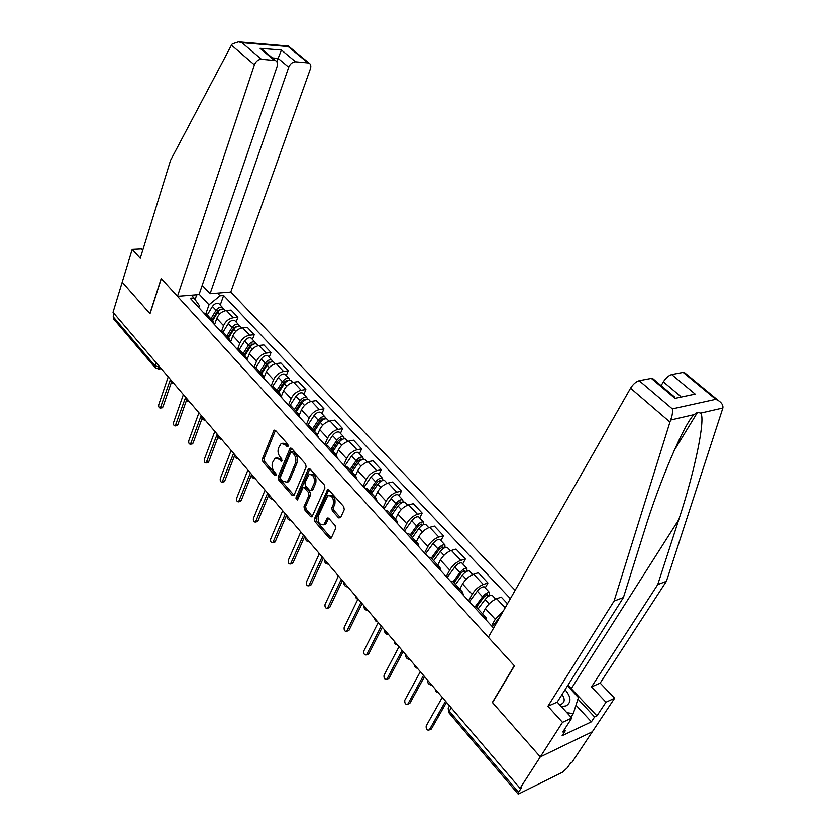 <?xml version="1.0" encoding="UTF-8"?>
<svg xmlns="http://www.w3.org/2000/svg" width="836" height="836" viewBox="0 0 836 836"><rect width="100%" height="100%" fill="white"/><g stroke="black" fill="none" stroke-linecap="round" stroke-linejoin="round"><path stroke-width="1.25" d="M288.138 446.184L287.783 444.156L275.535 430.488L274.302 430.143L273.759 430.801L262.41 458.943L262.901 461.765L274.835 475.496L276.079 475.329L275.723 473.333L274.166 471.535C272.097 468.724 271.564 465.694 272.578 462.433L275.117 458.118L279.224 459.257L281.711 461.294L281.711 458.849L280.133 457.062C278.033 454.251 277.5 451.2 278.534 447.897L281.157 443.477L285.264 444.595L286.863 446.382L288.138 446.184L286.863 446.382M338.601 517.86L340.576 517.683L344.254 509.626L343.732 506.616L329.018 490.189L327.513 489.844L314.493 518.769L315.005 521.706L329.332 538.185L331.265 538.039L335.623 528.509L335.1 525.52L328.872 518.435L327.336 518.09L323.762 524.715C319.383 525.175 317.555 522.239 318.307 515.916L327.764 495.758C332.195 495.361 334.013 498.329 333.219 504.662L331.798 507.807L332.32 510.786L338.601 517.86L340.221 517.463L333.94 510.399L332.32 510.786M520.044 788.327L113.048 312.33L122.223 282.181L150.01 313.73L161.317 278.607L514.255 665.686L492.362 702.47L540.286 756.883L520.044 788.327L521.622 787.543L518.529 792.329L518.215 794.158L562.513 772.213L567.425 767.741L570.518 763.069L571.97 762.348L592.306 731.761L540.286 756.883L592.306 731.761L614.606 698.238L605.975 702.23L591.512 686.92L600.175 683.075L614.606 698.238M306.112 466.969L305.6 464.043L291.659 448.483L290.343 448.138L289.831 448.775L278.116 476.98L278.607 479.843L292.192 495.466L294.021 495.257L306.112 466.969M310.083 469.059L324.399 485.037L324.922 488.015L311.995 516.888L310.511 516.533L304.513 509.626L304.001 506.72L308.954 495.34L308.442 492.414L304.461 487.89L303.05 487.534L297.501 499.949L295.86 498.068L308.202 469.31L308.683 468.714L310.083 469.059M515.143 590.32L230.767 292.067L310.428 68.771C311.274 66.002 310.783 64.079 308.933 63.003L295.589 61.801C292.527 61.937 290.238 63.755 288.723 67.256L278.137 58.363L281.45 50.045L295.589 61.801M154.932 367.453L113.738 319.08L113.205 316.813L154.879 365.698L160.23 367.516M114.177 313.646L113.205 316.813M207.067 314.702L203.514 312.706M221.728 330.784L223.557 325.706C225.563 321.275 228.782 318.641 233.223 317.784L226.431 310.532C221.989 311.358 218.781 313.991 216.796 318.401L214.559 324.713M226.431 310.532L231.081 310.104L237.884 317.325L236.149 322.069M210.296 320.084L212.71 320.836L214.371 324.514M233.223 317.784L237.884 317.325M223.191 332.205L222.073 330.993L219.659 330.262M252.462 339.468L254.249 334.714L247.268 327.304L242.618 327.796C238.166 328.684 234.926 331.349 232.878 335.779L230.642 341.914M226.608 337.817L229.022 338.538L230.631 342.196M237.852 348.57L239.807 343.262C241.876 338.82 245.126 336.135 249.588 335.226L254.249 334.714M239.723 350.159L238.615 348.957L236.212 348.257M269.171 357.317L271.021 352.531L263.873 344.944L259.202 345.487C254.75 346.438 251.469 349.135 249.368 353.597L247.268 359.187M243.349 356.011L245.742 356.7L247.31 360.326M254.343 366.858L256.474 361.277C258.596 356.805 261.887 354.077 266.35 353.105L271.021 352.531M256.673 368.571L255.586 367.391L253.193 366.722M286.309 375.604L288.221 370.808L280.896 363.023L276.225 363.629C271.752 364.642 268.44 367.391 266.287 371.874L264.249 377.12M260.519 374.674L262.901 375.333L264.427 378.927M271.23 385.699L273.571 379.743C275.744 375.249 279.078 372.49 283.55 371.445L288.221 370.808M274.072 387.465L273.006 386.295L270.624 385.668M303.896 394.373L305.871 389.555L298.347 381.571L293.676 382.251C289.193 383.316 285.849 386.107 283.634 390.621L281.607 395.668M278.137 393.84L280.509 394.446L281.983 398.02M291.931 406.85L290.886 405.711L288.514 405.115L291.106 398.688C293.352 394.174 296.707 391.373 301.2 390.266L305.871 389.555M321.933 413.632L323.981 408.804L316.269 400.601L311.588 401.353C307.094 402.492 303.708 405.324 301.43 409.849L299.382 414.813M296.226 413.506L298.588 414.081L300.009 417.613M306.415 424.573L309.101 418.136C311.41 413.601 314.817 410.748 319.31 409.577L323.981 408.804M310.271 426.768L309.236 425.639L306.885 425.096M340.461 433.393L342.582 428.555L334.651 420.132L329.969 420.957C325.476 422.159 322.048 425.043 319.707 429.599L317.586 434.563M314.806 433.706L317.157 434.239L318.516 437.74M324.796 444.564L327.587 438.106C329.959 433.55 333.397 430.644 337.901 429.411L342.582 428.555M329.112 447.218L328.099 446.121L325.758 445.609M359.47 453.697L361.675 448.838L353.534 440.185L348.852 441.084C344.348 442.369 340.879 445.295 338.465 449.872L336.229 454.951L337.525 458.41M333.898 454.46L336.229 454.951L328.099 446.121M343.669 465.088L346.564 458.609C349.009 454.032 352.478 451.085 356.993 449.768L361.675 448.838M348.466 468.233L347.473 467.157L345.153 466.697M379.011 474.545L381.279 469.665L372.919 460.782L368.237 461.765C363.733 463.123 360.232 466.101 357.745 470.699L355.425 475.788M353.513 475.788L355.833 476.238L357.066 479.645M363.064 486.176L366.063 479.676C368.571 475.078 372.093 472.079 376.608 470.689L381.279 469.665M368.362 489.833L367.391 488.788L365.081 488.37M399.075 495.967L401.437 491.077L392.847 481.944L388.165 483.02C383.651 484.462 380.108 487.482 377.548 492.101L375.145 497.211M373.692 497.723L375.991 498.12L377.14 501.485M382.992 507.839L386.096 501.328C388.688 496.709 392.241 493.658 396.766 492.185L401.437 491.077M388.813 512.05L387.873 511.026L385.595 510.66M419.714 517.986L422.159 513.085L413.318 503.7L408.647 504.86C404.133 506.386 400.548 509.469 397.915 514.098L395.428 519.219M394.446 520.285L396.713 520.629L397.8 523.942M403.485 530.118L406.704 523.597C409.368 518.947 412.974 515.854 417.488 514.286L422.159 513.085M409.859 534.894L408.95 533.901L406.683 533.598M440.927 540.631L443.467 535.73L434.375 526.074L429.714 527.328C425.19 528.937 421.574 532.072 418.857 536.722L416.265 541.853M415.795 543.505L418.052 543.787L419.045 547.047M424.552 553.024L427.896 546.493C430.644 541.832 434.281 538.677 438.806 537.025L443.467 535.73M431.522 558.417L430.634 557.455L428.398 557.204M462.757 563.934L465.38 559.012L456.038 549.085L451.388 550.433C446.863 552.147 443.205 555.334 440.394 560.005L437.719 565.146M437.771 567.404L440.008 567.623L440.917 570.821M446.236 576.6L449.695 570.048C452.537 565.376 456.216 562.158 460.74 560.413L465.38 559.012M453.812 582.619L452.966 581.699L450.75 581.511M485.225 587.907L487.952 582.985L478.317 572.754L473.688 574.217C469.163 576.025 465.464 579.275 462.569 583.956L459.79 589.108M460.417 592.013L462.611 592.181L463.437 595.305M468.547 600.865L472.141 594.302C475.078 589.61 478.798 586.339 483.323 584.489L487.952 582.985M476.781 607.563L475.966 606.675L473.782 606.56M507.483 603.738L501.266 597.134L496.647 598.712C492.132 600.614 488.381 603.926 485.402 608.629L482.508 613.781M483.741 617.376L485.904 617.47L486.636 620.521M491.526 625.84L495.267 619.277L503.376 610.917M493.585 628.076L190.221 298.253L193.942 297.95L199.386 305.652L198.749 307.523M205.969 313.51L209 304.816L199.177 294.23M195.101 299.581L196.732 294.795M217.517 293.123L220.046 295.808L209 304.816M510.378 598.67L223.63 295.516L220.046 295.808M193.942 297.95L191.423 295.212M220.244 305.088L223.63 295.516M288.232 445.807L286.884 444.292L282.819 443.153M276.768 457.783L280.844 458.943L282.16 460.448M275.441 430.383L264.009 458.63L264.5 461.451L276.183 474.858M291.513 448.336L279.726 476.645L280.217 479.498L293.802 495.1L292.192 495.466M292.015 452.151L290.74 452.349L280.415 477.116L280.771 479.122L282.432 481.024L286.727 482.163L288.201 480.282L295.338 463.332C296.404 459.999 295.86 456.905 293.718 454.052L292.015 452.151L293.635 451.837L291.482 451.827M286.623 482.215L288.336 481.818L289.81 479.948L288.201 480.282M293.635 451.837L295.338 453.739C297.48 456.592 298.024 459.685 296.958 463.008L289.81 479.948M310.511 516.533L312.121 516.146L306.122 509.249L304.513 509.626M303.667 487.398L306.07 487.534L310.062 492.049L310.574 494.975L305.61 506.344L306.122 509.249M309.874 468.86L297.47 497.702L297.679 499.531M314.169 483.375C314.963 477.262 313.239 474.325 308.996 474.576L304.9 482.769L305.412 485.685L309.404 490.209L310.846 490.554L314.169 483.375L315.778 483.03C316.583 476.948 314.869 474.002 310.637 474.211M311.818 490.345L312.904 489.635L311.285 489.99M315.778 483.03L312.904 489.635M329.499 495.32C333.888 495.09 335.664 498.078 334.839 504.286L333.418 507.421L333.94 510.399M323.657 524.799L325.382 524.318L326.416 522.949L324.807 523.346M328.579 518.163L326.416 522.949M328.747 489.938L316.102 518.383L316.614 521.309L330.941 537.767L329.332 538.185M212.616 320.731L217.778 312.215C219.878 309.445 222.031 308.494 224.257 309.372L224.853 310.01M212.887 320.272L214.141 316.74M188.957 401.729L190.88 403.36M212.072 320.146L217.788 310.72L220.965 309.404M210.902 318.871L216.064 310.355C218.154 307.596 220.307 306.645 222.533 307.533L223.411 309.027M207.297 314.953L212.428 306.457C214.507 303.698 216.67 302.757 218.896 303.646L219.492 304.283M171.328 382.501L162.916 406.996L161.985 407.801M168.224 376.869L158.746 404.697C158.485 406.798 159.007 407.916 160.303 408.052L170.345 379.722M228.531 338.016L233.808 329.436C235.93 326.636 238.103 325.664 240.319 326.521L240.904 327.137M228.416 337.89L229.586 334.672M204.141 420.1L205.823 420.842M227.935 337.368L233.766 327.869L237.027 326.583M226.775 336.103L232.042 327.534C234.164 324.744 236.337 323.772 238.553 324.629L239.42 326.176M223.076 332.091L228.322 323.532C230.433 320.752 232.607 319.78 234.822 320.648L235.407 321.275M244.844 355.728L250.225 347.086C252.388 344.265 254.583 343.262 256.788 344.087L257.363 344.704M244.53 355.384L245.387 353.105M244.196 355.018L250.142 345.456L253.486 344.202M243.046 353.774L248.417 345.143C250.581 342.321 252.765 341.328 254.97 342.154L255.816 343.753M239.263 349.657L244.603 341.036C246.756 338.225 248.94 337.242 251.145 338.068L251.73 338.685M231.457 45.134L232.262 43.911L238.521 41.852L241.97 42.688L261.459 59.283C258.261 59.408 255.91 61.268 254.405 64.853L231.457 45.134L170.565 160.303L140.27 258.293L132.192 249.41L122.223 282.181L149.905 313.625L161.212 278.503L177.483 296.331L254.405 64.853M132.192 249.41L141.535 248.95L142.747 250.267M230.767 292.067L210.076 293.718L288.723 67.256M177.483 296.331L199.052 294.606L277.124 66.441C277.949 63.64 277.395 61.676 275.483 60.558L261.459 59.283M202.218 285.337L210.076 293.718M276.935 61.885L278.137 58.363L272.369 57.935M274.177 60.223L260.059 48.31L264.772 51.529M307.732 62.7L288.18 46.576L288.556 46.21M591.512 686.92L657.733 584.583L666.396 581.323L722.868 407.989C723.276 405.345 721.802 402.879 718.427 400.611L715.783 399.315L683.148 372.396L685.05 373.096M657.733 584.583L678.759 519.699C694.402 472.737 705.824 418.669 700.693 413.099L697.558 412.273L694.026 414.635C684.235 423.403 659.071 482.612 644.368 530.86L623.426 597.541L557.215 702.135L571.803 718.04L562.795 731.949L565.293 730.779L562.116 735.69L591.397 721.813L594.584 716.985L577.937 699.095M666.396 581.323L600.175 683.075M639.195 380.693L672.343 408.888C672.844 412.221 672.259 415.931 670.577 420.038L614.063 601.074L547.893 706.284L562.513 722.346L540.286 756.883L492.519 702.648L514.412 665.864L488.339 637.262L630.563 388.197C633.145 384.152 636.018 381.644 639.195 380.693L651.348 378.394L653.449 379.178M562.513 722.346L571.803 718.04M567.957 685.165L596.946 715.867L605.975 702.23M596.946 715.867L594.584 716.985M547.893 706.284L557.215 702.135M614.063 601.074L623.426 597.541M680.274 396.055L663.345 381.843C665.905 377.903 668.685 375.469 671.695 374.559L683.148 372.396M663.345 381.843L661.119 385.647M564.279 729.661L565.293 730.779M591.397 721.813L575.994 705.176M672.416 396.159L674.495 396.922L675.018 398.354L651.348 378.394M561.374 706.66L566.171 705.856C571.542 702.355 571.187 696.963 565.094 689.7M559.503 704.623L561.562 704.1C564.875 702.146 565.052 698.938 562.074 694.465M567.519 685.865L578.428 697.569L573.308 713.599L566.912 712.711M570.998 717.163L573.308 713.599M186.501 400.266L177.807 424.845L176.856 425.649M183.387 394.592L173.574 422.514C173.313 424.667 173.857 425.796 175.205 425.921L185.655 397.246M202.082 418.418L193.053 443.132L192.092 443.926M198.916 412.754L188.769 440.76C188.497 442.965 189.072 444.115 190.472 444.209L201.236 415.471M261.574 373.891L267.071 365.186C269.265 362.343 271.47 361.309 273.665 362.103L274.229 362.709M261.041 373.316L261.532 372.051M260.863 373.117L266.935 363.482L270.352 362.27M259.735 371.895L265.211 363.19C267.416 360.347 269.61 359.323 271.805 360.117L272.63 361.769M255.847 367.673L261.302 358.989C263.486 356.146 265.681 355.133 267.875 355.927L268.45 356.544M278.733 392.523L284.344 383.755C286.581 380.882 288.796 379.826 290.97 380.579L291.534 381.174M277.949 391.676L284.156 381.968L287.636 380.808M276.841 390.464L282.443 381.707C284.668 378.844 286.884 377.788 289.068 378.541L289.873 380.265M272.829 386.19L278.43 377.391C280.656 374.528 282.861 373.483 285.045 374.246L285.609 374.852M296.341 411.636L302.068 402.806C304.346 399.901 306.561 398.814 308.735 399.535L309.289 400.12M295.484 410.716L301.817 400.946L305.025 399.378L305.359 399.838M294.397 409.525L300.114 400.705C302.381 397.811 304.607 396.724 306.77 397.445L307.554 399.232M290.134 405.355L295.996 396.274C298.253 393.39 300.479 392.303 302.642 393.035L303.207 393.631M218.06 436.967L208.686 461.869L207.694 462.653M214.831 431.376L204.339 459.455C204.068 461.723 204.653 462.893 206.116 462.956L217.214 434.156M234.498 455.871L224.706 481.076L223.693 481.849M231.154 450.458L220.296 478.62C220.014 480.951 220.631 482.132 222.157 482.163L233.599 453.321M251.427 475.088L241.123 500.764L240.099 501.527M247.895 470.041L236.651 498.266C236.369 500.67 237.016 501.861 238.594 501.851L250.392 472.967M314.399 431.251L320.261 422.358C322.571 419.432 324.807 418.313 326.96 418.993L327.503 419.567M313.479 430.247L319.958 420.414L323.166 418.805L323.522 419.379M312.413 429.087L318.255 420.205C320.564 417.279 322.8 416.161 324.953 416.85L325.695 418.711M307.815 425.137L314.022 415.659C316.332 412.744 318.558 411.625 320.71 412.326L321.264 412.911M268.889 494.588L257.969 520.953L256.913 521.706M265.064 490.126L253.423 518.414C253.141 520.891 253.82 522.092 255.461 522.04L267.635 493.125M332.947 451.388L338.935 442.432C341.297 439.475 343.544 438.325 345.676 438.963L346.209 439.527M331.955 450.311L338.57 440.394L341.799 438.743L342.154 439.454M330.91 449.172L336.877 440.217C339.228 437.27 341.475 436.12 343.606 436.758L344.296 438.722M325.852 445.609L332.529 435.556C334.881 432.609 337.117 431.46 339.259 432.118L339.792 432.693M286.549 515.248L275.243 541.665L274.166 542.407M282.683 510.733L270.634 539.084C270.352 541.634 271.063 542.857 272.776 542.763L285.327 513.816M351.998 472.068L358.111 463.05C360.515 460.072 362.782 458.88 364.893 459.476L365.416 460.03M318.809 552.983L319.018 554.362M350.921 470.908L357.683 460.929L360.933 459.215L361.256 460.103M349.897 469.79L356 460.782C358.393 457.794 360.661 456.613 362.772 457.219L363.399 459.277M344.672 466.174L351.538 455.986C353.931 453.007 356.188 451.837 358.31 452.443L358.832 453.007M304.691 536.461L292.976 562.921L291.879 563.652M300.782 531.895L288.295 560.298C288.012 562.921 288.754 564.164 290.531 564.007L303.489 535.061M371.571 493.324L377.83 484.232C380.275 481.222 382.543 480 384.633 480.554L385.145 481.097M336.95 574.186L338.005 576.871M370.411 492.059L377.329 482.017L380.599 480.251L380.85 481.337M369.407 490.972L375.646 481.902C378.091 478.892 380.359 477.669 382.46 478.223L383.013 480.407M364.036 487.231L371.069 476.969C373.504 473.97 375.772 472.758 377.872 473.333L378.384 473.876M323.313 558.239L311.18 584.74L310.062 585.461M319.352 553.62L306.425 582.065C306.143 584.782 306.916 586.036 308.777 585.827L322.142 556.87M391.687 515.164L398.082 506.01C400.58 502.969 402.858 501.704 404.927 502.217L405.429 502.739M355.561 595.963C355.77 598.158 356.596 599.151 358.027 598.942M390.443 513.806L397.518 503.69L400.799 501.872L400.925 503.22M389.461 512.75L395.846 503.606C398.333 500.576 400.622 499.311 402.691 499.823L403.151 502.143M383.943 508.884L391.133 498.549C393.62 495.518 395.898 494.264 397.978 494.787L398.469 495.32M342.436 580.612L329.865 607.155L328.726 607.856M338.444 575.941L325.047 604.428C324.755 607.229 325.58 608.493 327.503 608.232L341.307 579.285M412.367 537.611L418.909 528.404C421.459 525.332 423.747 524.026 425.796 524.485L426.276 524.998M411.03 536.158L418.272 525.969L421.574 524.099L421.72 525.625M374.674 618.306C374.894 620.584 375.761 621.587 377.266 621.336M410.079 535.134L416.61 525.928C419.149 522.866 421.448 521.559 423.497 522.03L423.821 524.517M404.415 531.132L411.772 520.723C414.301 517.662 416.589 516.376 418.637 516.847L419.129 517.359M420.393 524.203L422.034 525.416M362.103 603.613L349.072 630.177L347.912 630.856M358.059 598.879L344.171 627.397C343.889 630.292 344.745 631.567 346.752 631.243L360.995 602.317M433.633 560.705L440.342 551.436C442.934 548.332 445.233 546.984 447.26 547.392L447.72 547.883M432.202 559.159L439.611 548.897L442.934 546.963L443.185 548.615M394.299 641.264C394.529 643.563 395.418 644.598 396.954 644.378M431.282 558.155L437.98 548.897C440.562 545.793 442.861 544.455 444.888 544.863L445.045 547.57M425.461 554.017L432.996 543.536C435.566 540.443 437.865 539.115 439.893 539.533L440.363 540.035M441.763 547.089L442.955 548.364L444.083 548.04M382.313 627.251L368.801 653.825L367.621 654.504M378.227 622.475L363.817 651.004C363.545 653.992 364.454 655.288 366.523 654.881L381.247 626.007M455.515 584.468L462.392 575.137C465.035 572.002 467.345 570.612 469.341 570.957L469.78 571.437M453.99 582.807L461.576 572.472L464.91 570.476L465.276 572.273M414.457 664.85C414.687 667.18 415.607 668.246 417.195 668.048M453.102 581.846L459.957 572.514C462.59 569.389 464.91 567.999 466.906 568.355L466.906 571.291M447.114 577.551L454.826 567.007C457.449 563.882 459.769 562.513 461.765 562.879L462.214 563.36M463.75 570.633L464.9 571.866L466.875 571.26M403.109 651.568L389.085 678.153L387.883 678.811M398.971 646.73L384.027 675.269C383.766 678.362 384.706 679.668 386.859 679.187L402.074 650.366M478.046 608.932L485.089 599.537C487.785 596.371 490.115 594.929 492.07 595.222L492.498 595.681M476.415 607.155L484.19 596.758L487.534 594.689L488.025 596.632M435.19 689.083C435.42 691.445 436.35 692.542 438.001 692.375M475.37 606.487L482.581 596.841C485.277 593.685 487.597 592.254 489.562 592.546L489.656 595.619M469.404 601.784L477.304 591.167C479.979 588.011 482.299 586.59 484.274 586.893L484.702 587.363M486.385 594.877L487.482 596.058L489.457 595.399M424.5 676.585L409.953 703.16L408.731 703.808M420.309 671.684L404.802 700.223C404.551 703.431 405.544 704.748 407.78 704.184L423.507 675.425M492.341 626.739L500.482 615.996M446.518 702.334L431.418 728.898L430.185 729.525M442.275 697.381L426.182 725.909C425.952 729.222 426.987 730.549 429.296 729.901L445.567 701.237M160.021 367.265L158.307 369.052M483.323 584.489L473.688 574.217M460.74 560.413L451.388 550.433M438.806 537.025L429.714 527.328M417.488 514.286L408.647 504.86M396.766 492.185L388.165 483.02M376.608 470.689L368.237 461.765M356.993 449.768L348.852 441.084M337.901 429.411L329.969 420.957M319.31 409.577L311.588 401.353M301.2 390.266L293.676 382.251M283.55 371.445L276.225 363.629M266.35 353.105L259.202 345.487M249.588 335.226L242.618 327.796M505.163 607.793L496.647 598.712M495.267 619.277L485.402 608.629M472.141 594.302L462.569 583.956M449.695 570.048L440.394 560.005M427.896 546.493L418.857 536.722M406.704 523.597L397.915 514.098M386.096 501.328L377.548 492.101M366.063 479.676L357.745 470.699M346.564 458.609L338.465 449.872M327.587 438.106L319.707 429.599M309.101 418.136L301.43 409.849M291.106 398.688L283.634 390.621M273.571 379.743L266.287 371.874M256.474 361.277L249.368 353.597M239.807 343.262L232.878 335.779M223.557 325.706L216.796 318.401M170.46 379.471L171.861 381.111M185.885 397.518L187.316 399.19M201.695 416.004L203.169 417.728M217.903 434.971L219.419 436.737M234.54 454.418L236.086 456.226M251.594 474.367L253.183 476.227M269.108 494.849L270.739 496.751M287.082 515.875L288.765 517.829M305.548 537.475L307.272 539.481M324.525 559.66L326.291 561.729M344.024 582.462L345.843 584.594M364.068 605.912L365.938 608.096M384.696 630.03L386.619 632.277M405.909 654.849L407.895 657.169M427.76 680.399L429.798 682.793M155.945 362.5L154.879 365.698L155.35 367.955L158.767 368.979L161.223 368.676M451.21 707.831L449.319 711.133L518.529 792.329M449.663 706.023L449.402 706.493C447.824 707.528 447.803 709.085 449.319 711.133L449.183 713.077L517.975 793.876M286.884 444.292L285.264 444.595M282.087 460.793L280.802 461.044M280.844 458.943L279.224 459.257M276.11 475.224L274.835 475.496M264.5 461.451L262.901 461.765M264.009 458.63L262.41 458.943M275.378 430.519L273.759 430.801M280.217 479.498L278.607 479.843M279.726 476.645L278.116 476.98M291.45 448.462L289.831 448.775M296.958 463.008L295.338 463.332M295.338 453.739L293.718 454.052M305.61 506.344L304.001 506.72M310.574 494.975L308.954 495.34M310.062 492.049L308.442 492.414M306.07 487.534L304.461 487.89M297.47 497.702L295.86 498.068M309.822 468.975L308.202 469.31M333.418 507.421L331.798 507.807M334.839 504.286L333.219 504.662M328.548 518.215L326.939 518.613M316.614 521.309L315.005 521.706M316.102 518.383L314.493 518.769M328.694 490.053L327.075 490.418M217.778 312.215L219.565 314.127M219.69 309.247L220.202 309.801M212.428 306.457L216.064 310.355M160.909 407.299L162.916 406.996M233.808 329.436L235.7 331.474M235.679 326.374L236.264 326.991M228.322 323.532L232.042 327.534M250.225 347.086L252.253 349.26M252.075 343.93L252.712 344.62M244.603 341.036L248.417 345.143M288.18 46.576L241.97 42.688M260.059 48.31L281.45 50.045M722.868 407.989L700.693 413.099M694.026 414.635L670.577 420.038M672.343 408.888L715.783 399.315M671.695 374.559L695.186 394.101L675.018 398.354M669.845 421.961L630.563 388.197M571.396 688.467L678.759 519.699M175.79 425.179L177.807 424.845M191.036 443.488L193.053 443.132M267.071 365.186L269.213 367.495M268.889 361.936L269.589 362.688M261.302 358.989L265.211 363.19M284.344 383.755L286.623 386.201M286.121 380.401L286.894 381.226M278.43 377.391L282.443 381.707M302.068 402.806L304.482 405.408M303.813 399.347L304.649 400.245M295.996 396.274L300.114 400.705M206.67 462.256L208.686 461.869M222.679 481.484L224.706 481.076M239.096 501.203L241.123 500.764M320.261 422.358L322.821 425.116M321.964 418.784L322.874 419.766M314.022 415.659L318.255 420.205M255.931 521.434L257.969 520.953M338.935 442.432L341.652 445.358M340.597 438.743L341.59 439.799M332.529 435.556L336.877 440.217M273.215 542.177L275.243 541.665M358.111 463.05L360.995 466.143M359.741 459.246L360.807 460.385M351.538 455.986L356 460.782M290.938 563.474L292.976 562.921M377.83 484.232L380.871 487.513M379.408 480.303L380.558 481.536M371.069 476.969L375.646 481.902M309.142 585.325L311.18 584.74M398.082 506.01L401.301 509.479M399.608 501.945L400.852 503.272M391.133 498.549L395.846 503.606M327.827 607.772L329.865 607.155M418.909 528.404L422.326 532.062M411.772 520.723L416.61 525.928M347.034 630.835L349.072 630.177M440.342 551.436L443.947 555.303M432.996 543.536L437.98 548.897M366.764 654.536L368.801 653.825M462.392 575.137L466.195 579.223M454.826 567.007L459.957 572.514M387.058 678.905L389.085 678.153M485.089 599.537L489.112 603.853M477.304 591.167L482.581 596.841M407.916 703.964L409.953 703.16M429.39 729.755L431.418 728.898M170.387 379.387C170.314 381.958 171.547 383.4 174.076 383.703M185.801 397.413C185.728 400.016 186.971 401.468 189.521 401.771M201.601 415.9C201.528 418.533 202.782 419.996 205.353 420.289M217.799 434.845C217.726 437.51 218.99 438.994 221.592 439.276M234.414 454.272C234.341 456.978 235.627 458.473 238.25 458.755M251.458 474.211C251.396 476.948 252.681 478.464 255.335 478.746M268.952 494.672C268.889 497.451 270.195 498.977 272.87 499.249M286.915 515.676C286.852 518.487 288.169 520.034 290.876 520.316M305.359 537.245C305.297 540.108 306.634 541.665 309.372 541.937M324.305 559.409C324.253 562.304 325.601 563.892 328.37 564.164M343.784 582.18C343.732 585.127 345.101 586.736 347.901 587.008M363.806 605.598C363.754 608.598 365.154 610.228 367.986 610.499M384.393 629.686C384.351 632.727 385.772 634.388 388.646 634.66M405.585 654.463C405.554 657.566 406.986 659.249 409.901 659.52M427.395 679.971C427.363 683.127 428.837 684.841 431.794 685.112M485.904 617.47L475.966 606.675M212.71 320.836L205.928 313.469M229.022 338.538L222.073 330.993M245.742 356.7L238.615 348.957M262.901 375.333L255.586 367.391M280.509 394.446L273.006 386.295M298.588 414.081L290.886 405.711M317.157 434.239L309.236 425.639M355.833 476.238L347.473 467.157M375.991 498.12L367.391 488.788M396.713 520.629L387.873 511.026M418.052 543.787L408.95 533.901M440.008 567.623L430.634 557.455M462.611 592.181L452.966 581.699M448.2 708.698L448.89 712.69M290.907 448.033L290.343 448.138M288.336 481.818L286.727 482.163M312.455 490.199L310.846 490.554M309.299 468.578L308.683 468.714M325.382 524.318L323.762 524.715M328.036 517.923L327.336 518.09M328.203 489.697L327.513 489.844M224.257 309.372L225.48 310.678M218.896 303.646L222.533 307.533M160.303 408.052L162.309 407.759M240.319 326.521L241.667 327.952M234.822 320.648L238.553 324.629M256.788 344.087L258.251 345.655M251.145 338.068L254.97 342.154M275.483 60.558L262.347 49.481M288.451 46.126L308.933 63.003M288.524 46.064L238.521 41.852M674.13 450.604L697.558 412.273M652.529 378.405L674.495 396.922M684.214 372.396L718.427 400.611M175.205 425.921L177.211 425.587M190.472 444.209L192.489 443.853M273.665 362.103L275.274 363.817M267.875 355.927L271.805 360.117M290.97 380.579L292.725 382.449M285.045 374.246L289.068 378.541M308.735 399.535L310.626 401.562M302.642 393.035L306.77 397.445M206.116 462.956L208.133 462.569M222.157 482.163L224.173 481.745M238.594 501.851L240.622 501.412M326.96 418.993L329.018 421.187M320.71 412.326L324.953 416.85M255.461 522.04L257.498 521.57M345.676 438.963L347.891 441.335M339.259 432.118L343.606 436.758M272.776 542.763L274.804 542.25M364.893 459.476L367.286 462.026M358.31 452.443L362.772 457.219M290.531 564.007L292.569 563.464M384.633 480.554L387.204 483.292M377.872 473.333L382.46 478.223M308.777 585.827L310.814 585.242M404.927 502.217L407.686 505.163M397.978 494.787L402.691 499.823M327.503 608.232L329.541 607.605M425.796 524.485L428.753 527.641M418.637 516.847L423.497 522.03M346.752 631.243L348.79 630.574M447.26 547.392L450.426 550.767M439.893 539.533L444.888 544.863M366.523 654.881L368.561 654.17M469.341 570.957L472.727 574.572M461.765 562.879L466.906 568.355M386.859 679.187L388.897 678.435M492.07 595.222L495.696 599.088M484.274 586.893L489.562 592.546M407.78 704.184L409.807 703.379M429.296 729.901L431.324 729.044"/></g></svg>
